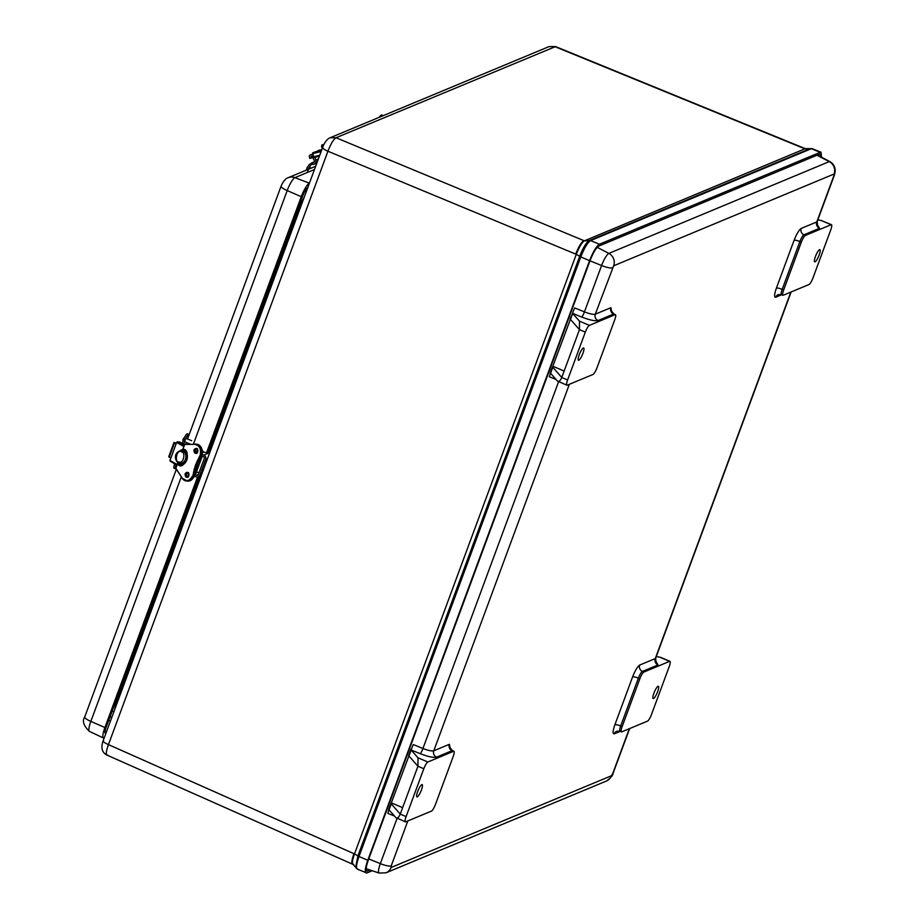 <?xml version="1.0" encoding="UTF-8"?>
<svg xmlns="http://www.w3.org/2000/svg" width="919" height="919" viewBox="0 0 919 919"><rect width="100%" height="100%" fill="white"/><g stroke="black" fill="none" stroke-linecap="round" stroke-linejoin="round"><path stroke-width="1.38" d="M575.719 254.092C578.637 246.706 581.325 242.214 583.818 240.606L336.032 137.747C333.494 139.343 330.794 143.835 327.934 151.244L576.293 254.345C579.2 246.981 581.899 242.478 584.392 240.847L583.818 240.606M355.676 867.272L357.905 855.865L358.996 856.485L580.797 256.895L579.694 256.275L357.905 855.865L354.493 853.923L576.293 254.345L579.694 256.275C583.048 247.762 586.173 242.57 589.056 240.675L584.392 240.847L805.285 148.66L555.547 46.57L336.032 137.747L330.185 137.735L549.022 46.605L555.535 46.57M588.838 240.778L809.8 148.763L589.309 240.571M589.056 240.675L590.561 240.617C587.551 242.616 584.289 248.038 580.797 256.895L589.561 260.674L367.772 860.264C364.763 869.018 364.452 873.257 366.853 872.993L357.238 869.121L353.045 864.411L106.972 755.085C101.986 752.581 100.711 747.836 103.135 740.84L322.626 147.465C323.706 144.26 326.59 139.01 330.185 137.735M353.183 864.113C351.184 864.377 351.437 860.896 353.93 853.682L108.442 744.62C105.903 751.811 105.651 755.292 107.684 755.05M117.402 702.265L116.518 701.863L114.565 709.95M304.327 196.953L300.008 205.856L300.892 206.247M589.561 260.674C593.111 251.703 596.397 246.223 599.441 244.224L820.185 152.313L821.023 152.244L821.517 157.206M370.127 870.052L366.796 871.166M366.325 870.58L367.543 871.12C365.452 871.35 365.716 867.651 368.347 860.023L590.136 260.445C593.226 252.622 596.098 247.831 598.751 246.097L819.495 154.174L820.23 154.128L820.874 156.862M366.853 872.993L372.229 870.752M570.481 319.421L572.686 313.436A6.525 1.39 -159.7 0 1 572.629 313.368L570.228 318.778A6.525 1.39 20.3 0 0 570.481 319.421L579.464 329.622L579.498 321.168L589.366 325.383L615.087 314.677A6.525 1.424 113.1 0 1 615.431 314.654L613.961 314.022A6.525 1.424 113.1 0 0 613.616 314.045L615.087 314.677M597.212 247.326L608.86 253.403A9.787 9.328 67.4 0 1 613.651 265.798L595.294 314.183A9.787 2.079 20.3 0 1 584.438 311.863A4.894 0.701 -67.9 0 1 581.75 317.066L572.629 313.368L573.215 311.162L574.743 307.922L584.438 311.863L601.589 265.511A11.717 2.562 -66.9 0 1 608.86 253.403L829.248 161.629A11.717 2.562 -66.9 0 1 829.914 161.606L817.405 155.047M556.006 379.432L549.298 376.71L550.504 373.171A6.525 1.39 20.3 0 0 550.561 373.252L557.373 380.983C558.821 382.097 560.291 380.925 561.762 377.479L552.779 367.267A6.525 1.39 -159.7 0 1 552.526 366.635A6.525 1.39 -159.7 0 1 552.79 366.394L570.4 319.33M550.056 373.78L550.504 373.171L550.056 373.78M569.355 384.314L433.779 750.8A9.787 2.079 20.3 0 1 422.935 748.491A4.894 0.701 -67.9 0 1 420.247 753.695L411.115 749.984L411.092 748.996L408.714 755.407A6.525 1.39 20.3 0 0 408.966 756.038L417.95 766.251L417.984 757.796L411.172 750.065A6.525 1.39 -159.7 0 1 411.115 749.984L413.228 744.551L422.935 748.491L558.614 381.684M394.504 816.061L387.784 813.326L388.99 809.8A6.525 1.39 20.3 0 0 389.047 809.869L391.264 803.895A6.525 1.39 -159.7 0 1 391.012 803.252A6.525 1.39 -159.7 0 1 391.276 803.022L408.886 755.946M388.542 810.409L388.99 809.8L388.542 810.409M805.4 235.425L803.93 234.804A6.525 1.424 113.1 0 0 799.886 241.548L801.345 242.168A6.525 1.424 113.1 0 1 805.4 235.425L831.109 224.718A6.525 1.424 -66.9 0 1 831.454 224.695A6.525 1.424 -66.9 0 1 830.73 229.934L813.039 277.779A6.525 1.424 113.1 0 1 808.984 284.534L783.275 295.24A6.525 1.424 113.1 0 1 782.931 295.263L781.46 294.631A6.525 1.424 113.1 0 1 782.184 289.393A4.894 1.045 20.3 0 0 776.417 288.095L794.108 240.25C796.647 233.851 799.013 229.911 801.196 228.44L816.784 221.95A9.787 2.079 20.3 0 0 817.175 221.605L834.326 175.242A9.787 2.079 -159.7 0 1 833.935 175.598L816.784 221.95A4.894 4.664 67.4 0 0 819.518 228.314L803.93 234.804A4.894 4.664 67.4 0 1 801.196 228.44M831.109 224.718L821.115 220.457L817.807 219.905M656.292 656.522L660.853 657.441L669.951 661.324A6.525 1.424 113.1 0 1 669.227 666.562L651.525 714.408A6.525 1.424 113.1 0 1 647.47 721.151L621.761 731.857A6.525 1.424 113.1 0 1 621.416 731.88A6.525 1.424 113.1 0 1 622.14 726.642L639.842 678.796A6.525 1.424 113.1 0 1 643.886 672.053L642.427 671.421L658.015 664.931A4.894 4.664 67.4 0 1 655.27 658.578A9.787 2.079 20.3 0 0 655.672 658.222L791.156 291.955M669.951 661.324A6.525 1.424 113.1 0 0 669.595 661.347L643.886 672.053M572.686 313.436L579.498 321.168M564.14 371.046L553.02 366.302M589.366 325.383A6.525 1.424 113.1 0 0 585.323 332.127L567.62 379.972A6.525 1.424 113.1 0 0 566.897 385.21A6.525 1.424 113.1 0 0 567.241 385.187L592.962 374.481A6.525 1.424 113.1 0 0 597.005 367.738L614.708 319.892A6.525 1.424 113.1 0 0 615.431 314.654M389.047 809.869L395.859 817.6C397.318 818.714 398.777 817.542 400.247 814.096L417.95 766.251L423.808 768.744L406.106 816.6A6.525 1.424 113.1 0 0 405.382 821.839A6.525 1.424 113.1 0 0 405.738 821.816L431.448 811.109A6.525 1.424 113.1 0 0 435.491 804.366L453.193 756.509A6.525 1.424 113.1 0 0 453.917 751.271A6.525 1.424 113.1 0 0 453.572 751.294L427.863 762L417.984 757.796M402.625 807.663L391.505 802.919M821.115 220.457L831.454 224.695M819.162 254.988A6.663 1.447 -66.9 0 1 814.682 261.892A6.663 1.447 -66.9 0 1 815.957 255.206A6.663 1.447 -66.9 0 1 819.909 249.646A6.663 1.447 -66.9 0 1 819.162 254.988M801.345 242.168L783.654 290.025A6.525 1.424 113.1 0 0 782.931 295.263M653.903 693.179A6.663 1.447 -66.9 0 1 658.395 686.275A6.663 1.447 -66.9 0 1 657.119 692.96A6.663 1.447 -66.9 0 1 653.168 698.52A6.663 1.447 -66.9 0 1 653.903 693.179M582.933 353.356A6.663 1.447 -66.9 0 1 578.453 360.259A6.663 1.447 -66.9 0 1 579.728 353.562A6.663 1.447 -66.9 0 1 583.68 348.014A6.663 1.447 -66.9 0 1 582.933 353.356M557.373 380.983L566.897 385.21M423.808 768.744A6.525 1.424 -66.9 0 1 427.863 762M417.674 791.546A6.663 1.447 -66.9 0 1 422.166 784.631A6.663 1.447 -66.9 0 1 420.891 791.328A6.663 1.447 -66.9 0 1 416.939 796.888A6.663 1.447 -66.9 0 1 417.674 791.546M406.106 816.6L400.247 814.096L391.264 803.895M395.859 817.6L405.382 821.839M567.62 379.972L561.762 377.479L579.464 329.622L585.323 332.127M206.672 452.401L301.271 196.689A13.05 2.849 -66.9 0 1 309.37 183.203L309.427 183.18M207.74 452.688L302.65 196.115A8.145 1.781 113.1 0 1 307.704 187.706L307.762 187.683M104.215 737.923L104.157 737.946A13.05 2.849 -66.9 0 1 103.445 737.991A13.05 2.849 -66.9 0 1 104.904 727.515L197.585 476.972M198.941 476.479L106.294 726.94A8.145 1.781 113.1 0 0 105.375 733.477A8.145 1.781 113.1 0 0 105.823 733.454L105.88 733.431M306.429 170.107A5.491 1.195 -66.9 0 1 309.979 164.019L311.196 163.513A1.31 1.241 67.4 0 1 312.54 162.732L314.275 162.02M311.196 163.513L312.655 164.145L309.979 164.019M307.383 172.473A5.491 1.195 -66.9 0 1 311.449 164.639M314.677 157.321A0.747 0.712 67.4 0 1 314.838 157.574L315.803 160.055A3.262 3.113 67.4 0 1 312.563 164.386L312.655 164.145M313.747 157.218A0.747 0.712 67.4 0 0 313.632 157.321A1.505 1.436 67.4 0 0 313.356 158.815L314.252 160.388A1.631 1.551 67.4 0 1 312.54 162.732M183.708 439.523L185.167 440.144L183.708 444.084L182.261 443.463L183.708 439.523A5.491 1.195 -66.9 0 1 187.407 433.825L188.866 434.457A5.491 1.195 -66.9 0 1 189.096 434.813M176 468.793A5.491 1.195 -66.9 0 1 175.563 468.885L174.093 468.253A5.491 1.195 -66.9 0 1 174.702 463.854L174.725 463.796M175.563 468.885A5.491 1.195 -66.9 0 1 176.126 464.6M185.167 440.144A5.491 1.195 -66.9 0 1 188.866 434.457M183.708 444.084L183.789 444.061A3.262 0.689 -159.7 0 1 184.581 444.509M313.345 155.862L311.07 156.437L311.277 158.057L309.76 158.436L309.347 156.85A1.631 1.551 -112.6 0 1 310.45 154.909L312.828 153.91M312.931 154.289L310.45 154.909M311.277 158.057L313.666 157.057M318.307 150.44L321.857 149.567L312.77 152.749L312.747 153.599L313.999 157.482L319.421 156.138L313.999 157.482M201.617 455.881L203.294 456.594A1.631 1.551 67.4 0 1 204.213 458.719L198.412 474.399A1.631 1.551 67.4 0 1 196.39 475.261L194.667 474.537M194.15 476.053L195.827 476.766A3.274 3.125 -112.6 0 0 199.871 475.02L205.672 459.339A3.274 3.125 -112.6 0 0 203.846 455.089L202.1 454.342M203.444 452.079L208.659 453.078A3.274 3.125 67.4 0 1 209.417 453.526M196.333 472.286L199.09 472.561M184.535 444.67L182.341 450.597L184.73 444.451L194.725 444.337C199.607 445.382 201.399 449.058 200.101 455.353L196.781 462.05L198.343 462.188M195.988 468.656L194.759 468.552A9.787 7.547 95 0 1 197.103 462.234A30.959 23.871 95 0 0 200.445 455.468L201.698 455.514C203.168 449.437 201.502 445.646 196.712 444.21A8.156 6.295 95 0 1 201.675 455.571A30.959 23.871 95 0 1 198.32 462.349A9.787 7.547 -85 0 0 195.988 468.656A30.959 23.871 95 0 1 194.024 476.226L194.058 476.168M196.781 462.05L194.759 468.552A30.959 23.871 95 0 1 192.806 476.122L194.024 476.226A8.156 6.295 95 0 1 187.648 481.119C190.566 481.177 192.714 479.546 194.093 476.214L198.389 462.326L201.732 455.56M175.805 468.357L182.18 478.202M183.272 451.057L184.007 449.552A8.156 6.295 95 0 1 187.12 458.983A8.156 6.295 95 0 1 180.388 465.06A8.156 6.295 95 0 1 178.527 464.509L179.814 464.658M179.665 464.21L178.275 464.738L178.849 463.027M176.368 443.153L175.609 443.107L176.241 443.498M176.092 443.911L173.978 442.51L176.391 443.084M170.831 458.11L168.728 456.72L173.978 442.51M184.133 445.589L177.401 441.752L176.643 442.418L169.981 460.419L176.942 465.025M177.401 441.752L179.733 442.062M182.215 464.865L179.883 463.785M180.377 450.436L182.743 449.368M187.039 454.055A6.525 5.032 -85 0 0 185.672 451.838L185.672 451.838A6.525 5.032 -85 0 0 184.558 450.999M185.672 451.838L184.076 451.7A6.525 5.032 -85 0 0 181.916 450.482L182.318 450.517M184.076 451.7L184.064 451.7A6.525 5.032 95 0 1 185.489 459.178A6.525 5.032 95 0 1 180.285 463.406A6.525 5.032 95 0 1 179.768 463.325L179.756 463.325A6.525 5.032 -85 0 1 177.62 462.096M202.295 450.792L203.547 451.792L202.306 453.101M203.547 451.792L202.364 451.838M193.507 477.501L194.518 476.214M112.095 716.636L109.74 717.613M108.706 720.404L110.429 721.128M804.562 148.694L554.869 46.628L549.022 46.605M805.251 148.637L812.155 148.648M353.746 864.365C351.782 864.584 352.023 861.103 354.493 853.923L353.93 853.682M322.96 147.166C321.995 147.936 323.649 149.292 327.934 151.244L108.442 744.62C104.157 742.667 102.503 741.311 103.468 740.553M599.441 244.224L590.561 240.617L811.305 148.706L820.185 152.313M115.714 701.484L116.518 701.863L200.066 476.008M208.567 453.033L300.008 205.856L299.169 205.523M306.291 191.646L304.947 191.118M358.088 869.075C355.722 869.328 356.021 865.135 358.996 856.485L367.772 860.264M816.968 155.231L829.248 161.629A9.787 9.328 -112.6 0 1 834.05 174.036L833.935 175.598M589.998 260.812L601.589 265.511A9.787 2.079 -159.7 0 0 612.445 267.831M368.76 858.92L380.34 863.63L397.111 818.301M366.153 868.719L379.087 873.05A11.717 2.562 -66.9 0 1 380.34 863.63A9.787 2.079 20.3 0 0 391.195 865.939L407.841 820.931M606.448 781.024A9.787 9.328 -112.6 0 0 611.468 775.739L391.08 867.502A9.787 9.328 67.4 0 1 386.049 872.797L606.448 781.024C610.767 777.911 612.973 775.349 613.076 773.361A9.787 2.079 20.3 0 1 612.686 773.706L611.468 775.739M629.331 728.71L612.686 773.706M790.845 292.081L655.27 658.578L639.681 665.069C637.499 666.539 635.144 670.468 632.605 676.866L614.903 724.723C612.766 730.95 612.548 733.994 614.248 733.844L620.199 731.363M613.651 265.798L834.05 174.036M391.195 865.939L391.08 867.502M781.713 294.746L775.751 297.228C774.062 297.365 774.28 294.321 776.417 288.095M610.882 307.693A4.894 4.664 67.4 0 0 613.616 314.045L598.028 320.536A4.894 4.664 -112.6 0 1 595.294 314.183L610.882 307.693L611.721 311.794M420.247 753.695C428.059 756.693 433.481 757.842 436.514 757.164A4.894 4.664 -112.6 0 1 433.779 750.8L449.368 744.31L450.218 748.411M817.163 224.42L819.518 228.314M655.649 661.048L658.015 664.931M659.601 657.085L669.595 661.347M598.028 320.536C594.995 321.225 589.561 320.065 581.75 317.066M550.561 373.252L552.779 367.267M408.966 756.038L411.172 750.065M436.514 757.164L452.102 750.674L453.572 751.294M632.605 676.866A4.894 1.045 20.3 0 1 638.372 678.165A6.525 1.424 113.1 0 1 642.427 671.421A4.894 4.664 67.4 0 1 639.681 665.069M639.842 678.796L638.372 678.165L620.67 726.021A4.894 1.045 20.3 0 0 614.903 724.723M622.14 726.642L620.67 726.021A6.525 1.424 113.1 0 0 619.946 731.26L616.752 731.202A4.894 4.664 -112.6 0 0 614.248 733.844M449.908 748.813L450.034 747.71L452.458 750.651A6.525 1.424 113.1 0 0 452.102 750.674A4.894 4.664 67.4 0 1 449.368 744.31M783.654 290.025L782.184 289.393L799.886 241.548A4.894 1.045 20.3 0 0 794.108 240.25M781.46 294.631L778.267 294.574A4.894 4.664 -112.6 0 0 775.751 297.228M315.688 166.247L288.187 177.7A9.787 9.328 67.4 0 1 294.953 177.643L314.47 169.51M309.37 183.203L294.953 177.643A12.498 2.723 113.1 0 0 287.199 190.566A9.787 2.079 -159.7 0 1 281.076 186.155L187.556 438.972M176.333 469.31L84.72 716.981A9.787 2.079 20.3 0 0 90.843 721.392L181.284 476.892M193.404 444.141L287.199 190.566L301.271 196.689M104.904 727.515L90.843 721.392A12.498 2.723 113.1 0 0 89.442 731.409C83.572 725.769 81.998 720.956 84.72 716.981M105.823 733.454L105.099 733.109M318.376 158.976L315.803 160.055M316.596 156.839L314.838 157.574M306.555 169.487L307.337 167.12M312.517 156.069L310.921 156.735M319.732 155.288L313.597 156.816M312.77 152.749L321.478 150.59M321.133 151.52L312.747 153.599M323.212 146.018L321.535 146.259L322.178 148.694M323.936 144.444L321.983 144.892L321.535 146.259M196.39 475.261L198.401 474.434M207.556 458.558L205.672 459.339M199.871 475.02L201.755 474.238M208.659 453.078L203.846 455.089M187.901 472.596A2.447 1.884 -85 0 0 187.499 477.202M196.758 448.667A2.447 1.884 -85 0 0 196.344 453.274M179.975 463.371L179.745 464.623A8.156 6.295 -85 0 0 180.997 465.071M184.845 450.195L184.282 451.723M196.115 444.199A8.156 6.295 95 0 1 196.712 444.21L195.494 444.107A8.156 6.295 95 0 1 200.445 455.468L200.101 455.353M185.397 473.871A2.447 1.884 95 0 1 188.981 475.008A2.447 1.884 95 0 1 186.89 477.283A2.447 1.884 95 0 1 185.397 473.871M194.254 449.954A2.447 1.884 95 0 1 197.838 451.08A2.447 1.884 95 0 1 195.736 453.354A2.447 1.884 95 0 1 194.254 449.954M180.388 465.06C187.913 462.062 189.119 456.892 184.007 449.552L184.294 449.747M194.885 444.084L194.874 444.084A8.156 6.295 95 0 1 195.494 444.107L194.725 444.337M194.391 468.518L192.806 476.122A8.156 6.295 95 0 1 186.431 481.016A8.156 6.295 95 0 1 182.238 478.305L187.648 481.119M192.462 476.008C189.463 481.315 186.052 482.027 182.226 478.11L175.782 468.472L177.941 462.498M188.82 475.904C188.659 472.24 187.396 471.527 185.052 473.756C185.224 477.421 186.477 478.133 188.82 475.904M197.665 451.976C197.505 448.323 196.252 447.599 193.909 449.828C194.07 453.492 195.322 454.216 197.665 451.976M178.275 464.738C184.168 470.942 191.6 450.827 183.984 449.322M183.432 449.586L182.95 450.861M182.295 450.586L184.673 444.463M182.226 478.11L175.839 468.311L177.976 462.521M177.895 462.464L175.839 468.311M178.516 462.866L178.079 464.049M169.222 457.191L174.472 442.992M194.885 473.825A2.952 0.632 20.3 0 0 195.804 473.699L202.295 456.169M179.515 441.936L184.443 444.75L179.63 441.97M197.206 451.999L195.345 450.93L197.194 452.022M196.942 452.895L195.483 452.068M169.981 460.419L177.137 464.509M183.8 446.508L176.643 442.418M181.376 463.463A6.525 5.032 -85 0 0 181.882 463.544A6.525 5.032 -85 0 0 186.477 460.741M182.33 450.482L181.422 450.402A6.525 5.032 95 0 1 181.928 450.482M179.159 461.97C173.794 463.165 176.942 447.76 181.79 452.045C185.649 452.102 183.685 464.129 179.159 461.97M383.292 115.622L381.81 115.001A7.961 1.735 113.1 0 0 379.375 117.253M381.029 115.243L378.8 117.483M809.421 148.935L805.825 148.878M821.023 152.244L812.132 148.648L809.926 148.706M112.198 710.973L113.887 711.777M629.641 728.583L613.076 773.361M834.326 175.242C836.279 169.257 834.808 164.708 829.914 161.606M379.087 873.05L386.049 872.797M816.52 224.293L817.531 225.098L817.175 221.605M655.017 660.91L656.017 661.726L655.672 658.222M552.526 366.635L550.159 373.045M388.645 809.662L391.012 803.252M611.422 312.196L611.537 311.082L613.961 314.022M619.946 731.26L621.416 731.88M452.458 750.651L453.917 751.271M288.187 177.7C285.66 178.378 283.293 181.192 281.076 186.155M186.281 442.407L185.546 444.417M89.442 731.409L103.445 737.991M314.39 161.755L311.863 162.812M316.86 163.065L314.16 164.191M309.37 167.35L311.185 168.12M308.256 166.086L306.165 170.21M184.604 441.694L190.233 444.084M185.948 438.294L191.657 440.729M184.822 436.95L183.111 439.098L182.824 441.901M174.357 463.59L174.53 464.336M312.828 153.898L310.231 154.978M198.194 476.789L201.284 475.502M197.321 451.7L196.884 452.872M188.533 472.515C186.086 474.158 185.937 475.778 188.108 477.386M197.39 448.587C194.931 450.23 194.794 451.849 196.965 453.469M180.032 463.371L179.779 464.623L181.606 465.163M184.891 450.241L184.34 451.723M187.315 472.412C189.371 473.331 189.234 474.962 186.89 477.283M196.161 448.483C198.228 449.414 198.079 451.034 195.736 453.354M170.084 461.154L176.942 465.06M181.882 463.544L179.699 463.314C175.288 462.785 172.163 452.539 181.422 450.402M205.58 461.097L206.476 461.476M201.158 473.067L202.054 473.446M202.594 469.701L203.317 470.011M381.81 115.001L378.777 117.494"/></g></svg>
